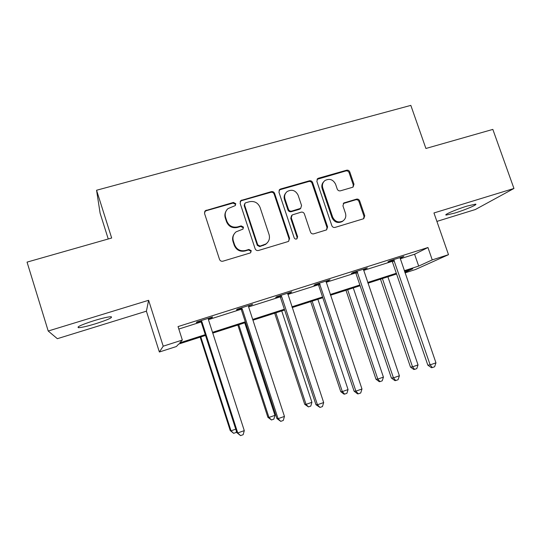 <?xml version="1.0" encoding="UTF-8"?>
<svg xmlns="http://www.w3.org/2000/svg" width="541" height="541" viewBox="0 0 541 541"><rect width="100%" height="100%" fill="white"/><g stroke="black" fill="none" stroke-linecap="round" stroke-linejoin="round"><path stroke-width="0.81" d="M235.775 203.693L233.421 202.435L205.249 210.733L204.532 213.438L219.518 259.396C220.18 260.904 221.323 261.499 222.933 261.188L250.07 253.012L250.578 252.769L251.261 250.699L248.901 249.455L245.411 250.503C240.319 251.491 236.715 249.584 234.598 244.796L233.34 240.975C232.346 237.31 233.266 234.26 236.099 231.839L242.895 229.134L243.497 227.139L241.144 225.888L237.655 226.909C232.562 227.862 228.958 225.949 226.848 221.174L225.604 217.381C224.643 213.918 225.448 210.99 228.025 208.589L235.24 205.607L235.775 203.693M235.443 205.411L235.423 204.322L233.083 203.071L206.026 210.774L204.484 211.977M250.713 252.661L250.862 251.18L248.508 249.942L245.032 250.983L245.411 250.503M243.078 228.978L243.125 227.693L240.779 226.449L237.303 227.47L237.655 226.909M467.059 206.094C456.293 209.353 443.14 215.048 446.224 215.061L454.805 213.066C465.199 209.922 478.467 204.248 475.532 204.146L467.059 206.094M94.188 320.61C81.65 324.661 76.423 327.021 78.513 327.69C81.596 327.575 87.284 326.264 95.581 323.755C107.862 319.792 113.035 317.452 111.115 316.728C108.207 316.803 102.56 318.094 94.188 320.61M352.441 187.335L353.097 187.024L353.976 184.217L349.79 171.97C349.141 170.537 348.079 169.955 346.598 170.219L318.439 178.232L317.662 178.618L316.857 181.37L331.836 225.658C332.485 227.112 333.567 227.693 335.075 227.409L363.762 218.692L364.756 215.771L359.67 200.887C359.021 199.446 357.959 198.872 356.472 199.142L343.853 202.963L342.933 205.823L345.456 213.242C346.355 216.535 345.476 219.132 342.825 221.039C338.335 222.973 334.94 221.648 332.634 217.063L322.774 187.937C321.922 184.907 322.659 182.439 324.979 180.525C329.57 178.232 333.114 179.47 335.596 184.244L337.232 189.066C337.882 190.506 338.957 191.088 340.451 190.817L352.441 187.335M400.198 258.821L414.595 254.256L427.951 247.514L432.245 259.89L448.503 254.676L415.576 269.486L405.033 272.88M48.21 331.018L57.353 338.693L146.408 311.176L148.619 300.289L48.21 331.018L27.05 262.121L111.669 238.013L96.569 190.249L410.829 105.387L425.909 148.477L492.837 129.407L513.95 188.471L433.956 212.958L448.503 254.676M148.619 300.289L163.206 346.186L182.337 340.046L179.761 342.859L205.276 334.656M427.951 247.514L178.036 326.588L182.337 340.046M274.612 193.428C273.962 191.967 272.86 191.372 271.312 191.649L240.88 200.542L240.13 203.274L255.115 248.704C255.778 250.192 256.894 250.787 258.476 250.483L287.961 241.597L288.61 241.3L289.597 238.344L274.612 193.428L274.145 194.084C273.496 192.623 272.4 192.035 270.852 192.312L241.455 200.684L240.163 201.55M280.569 189.012L309.384 180.809C310.899 180.545 311.981 181.127 312.63 182.574L327.609 226.929L326.615 229.864L313.76 233.827C312.231 234.125 311.143 233.536 310.487 232.075L304.394 213.932C303.744 212.478 302.649 211.889 301.121 212.173L292.174 214.939L291.274 217.793L297.624 236.762L296.928 238.824C295.711 239.372 294.791 239.027 294.169 237.797L278.94 192.197L279.724 189.445L280.569 189.012L280.089 189.681L308.816 181.499L309.384 180.809M436.898 221.404L475.329 209.529L513.95 188.471M96.569 190.249L100.105 213.188L108.247 238.987M178.821 329.043L201.124 321.963M208.427 319.65L241.144 309.269M248.603 306.903L280.224 296.874M287.832 294.46L318.406 284.762M326.162 282.307L355.721 272.928M363.606 270.426L392.191 261.364M208.339 318.771L211.91 317.641L212.586 316.985L196.917 321.942L196.363 322.564L200.569 321.232M248.508 306.037L252.654 304.292L237.357 309.134L236.485 309.851L240.596 308.546M287.765 293.168L287.738 293.58L290.497 292.728L291.782 291.897L276.843 296.624L275.673 297.428L279.683 296.157M326.081 281.029L326.061 281.442L328.441 280.705L330.003 279.785L315.41 284.41L313.949 285.296L317.871 284.059M363.518 269.168L363.498 269.574L365.52 268.958L367.353 267.951L353.09 272.468L351.359 273.442L355.194 272.231M400.11 257.577L400.097 257.976L401.767 257.469L403.857 256.387L389.912 260.803L387.924 261.858L391.67 260.667M205.526 335.434L178.638 344.076L176.4 346.524L159.365 352.008L163.206 346.186M146.408 311.176L159.365 352.008M404.283 270.71L418.68 266.084L432.245 259.89M212.518 332.33L245.289 321.8M252.694 319.42L284.37 309.242M291.93 306.815L322.551 296.975M330.253 294.5L359.86 284.985M367.691 282.47L396.323 273.266M404.864 272.394L412.756 268.789L404.533 271.433M396.573 273.996L367.941 283.2M360.11 285.722L330.497 295.244M322.801 297.719L292.181 307.565M284.62 310L252.945 320.184M245.54 322.564L212.769 333.1M414.595 254.256L418.68 266.084M211.91 317.641L211.781 317.236M251.666 305.036L251.538 304.644M290.497 292.728L290.368 292.343M328.441 280.705L328.313 280.319M365.52 268.958L365.391 268.573M401.767 257.469L401.638 257.09M225.942 211.321C224.785 213.418 224.569 215.629 225.286 217.969L225.604 217.381M237.303 227.47C232.224 228.417 228.633 226.51 226.53 221.756L225.286 217.969M234.043 234.165C232.556 236.41 232.211 238.858 233.002 241.489L233.34 240.975M245.032 250.983C239.954 251.964 236.363 250.07 234.253 245.296L233.002 241.489M288.711 241.225L289.083 238.858L274.145 194.084M245.756 202.767L245.114 203.105L244.573 205.025L257.726 244.857L260.072 246.101L265.983 243.93C269.08 241.529 270.108 238.398 269.066 234.544L260.072 207.44C257.983 202.719 254.426 200.819 249.401 201.725L245.756 202.767M244.573 203.889L244.201 205.654L244.573 205.025M267.22 242.882L265.543 244.431L259.653 246.595L257.306 245.357L244.201 205.654M326.561 229.898L326.98 227.47L312.049 183.257C311.406 181.817 310.324 181.228 308.816 181.499M291.525 215.616L290.76 218.375L297.083 237.283L297.624 236.762M296.881 238.858L297.083 237.283M298.098 195.179C295.521 190.276 291.863 189.066 287.129 191.555C284.864 193.509 284.14 195.977 284.979 198.96L288.448 209.333C289.104 210.794 290.199 211.389 291.741 211.098L300.681 208.346L301.567 205.506L298.098 195.179M285.709 193.076C284.16 194.983 283.748 197.154 284.478 199.595L284.979 198.96M300.769 208.278L299.41 209.306L291.22 211.7C289.685 211.984 288.59 211.396 287.934 209.935L284.478 199.595M280.089 189.681L279.048 190.283M323.734 181.735C321.902 183.649 321.381 185.942 322.166 188.599L322.774 187.937M343.163 220.816L342.149 221.6C337.672 223.528 334.284 222.209 331.991 217.638L322.166 188.599M363.572 218.794L364.019 216.346L358.947 201.502C358.304 200.075 357.243 199.494 355.762 199.771L343.258 203.531M352.996 187.091L353.273 184.887L349.101 172.674C348.458 171.254 347.396 170.672 345.915 170.929L317.026 179.341M200.177 337.151L230.229 430.568L231.014 430.819L235.727 429.155M200.806 336.948L231.014 430.819L233.658 433.334L230.229 430.568M236.424 431.312L236.106 432.469L233.658 433.334M201.935 321.848L201.347 322.47L236.863 432.665L237.749 432.942L201.935 321.848L201.157 320.603M244.282 430.636L243.159 434.693L240.549 435.613L237.749 432.942L244.282 430.636L208.468 319.778L208.373 318.318M201.347 322.47L200.278 320.881M240.549 435.613L236.863 432.665M237.837 325.04L267.89 417.307L268.958 417.449L274.956 415.332L244.748 322.821M238.75 324.749L268.958 417.449L271.474 419.965L267.89 417.307M274.956 415.332L273.868 419.119L271.474 419.965M274.672 313.198L304.725 404.33L306.05 404.377L311.92 402.308L281.719 310.926M275.849 312.82L306.05 404.377L308.451 406.9L304.725 404.33M311.92 402.308L310.791 406.075L308.451 406.9M242.267 309.053L241.36 309.77L276.877 418.518L278.081 418.68L242.267 309.053L241.496 307.822M284.451 416.421L283.281 420.452L280.738 421.358L278.081 418.68L284.451 416.421L248.644 307.031L248.535 305.591M241.36 309.77L240.305 308.201M280.738 421.358L276.877 418.518M281.651 296.563L280.441 297.367L315.951 404.702L317.452 404.749L281.651 296.563L280.887 295.345M323.674 402.551L322.463 406.555L319.974 407.434L317.452 404.749L323.674 402.551L287.738 293.58M280.441 297.367L279.399 295.819M319.974 407.434L315.951 404.702M310.71 301.608L340.749 391.643L342.331 391.589L348.066 389.567L317.885 299.301M312.143 301.148L342.331 391.589L344.61 394.118L343.975 394.132L340.749 391.643M348.066 389.567L346.903 393.307L344.61 394.118M345.97 290.267L375.988 379.227L377.814 379.085L383.427 377.111L353.266 287.92M347.647 289.726L377.814 379.085L379.985 381.621L379.248 381.669L375.988 379.227M383.427 377.111L382.23 380.823L379.985 381.621M380.485 279.17L410.477 367.082L412.533 366.852L418.031 364.918L387.89 276.789M382.392 278.554L412.533 366.852L414.602 369.388L413.77 369.469L410.477 367.082M418.031 364.918L416.793 368.61L414.602 369.388M320.116 284.356L318.622 285.249L354.112 391.211L355.904 391.15L319.359 283.159M361.976 388.999L360.719 392.976L358.298 393.841L355.904 391.15L361.976 388.999L326.061 281.442M318.622 285.249L317.587 283.714M358.298 393.841L357.567 393.855L354.112 391.211M357.696 272.434L355.931 273.408L391.393 378.031L393.456 377.868L356.952 271.251M399.393 375.765L398.095 379.714L395.728 380.56L393.456 377.868L399.393 375.765L363.498 269.574M355.931 273.408L354.91 271.893M395.728 380.56L394.889 380.614L391.393 378.031M394.43 260.782L392.401 261.83L427.83 365.148L430.156 364.884L393.686 259.612M435.958 362.835L434.619 366.757L432.3 367.582L430.156 364.884L435.958 362.835L400.097 257.976M392.401 261.83L391.393 260.336M432.3 367.582L431.366 367.677L427.83 365.148M233.083 203.071L233.421 202.435M248.508 249.942L248.901 249.455M240.779 226.449L241.144 225.888M226.53 221.756L226.848 221.174M234.253 245.296L234.598 244.796M206.026 210.774L206.283 210.158M289.083 238.858L289.597 238.344M241.455 200.684L241.82 200.042M270.852 192.312L271.312 191.649M257.306 245.357L257.726 244.857M259.653 246.595L260.072 246.101M263.284 245.506L263.724 245.005M312.049 183.257L312.63 182.574M326.98 227.47L327.609 226.929M290.76 218.375L291.274 217.793M287.934 209.935L288.448 209.333M291.22 211.7L291.741 211.098M299.41 209.306L299.951 208.698M331.991 217.638L332.634 217.063M343.805 203.288L344.482 202.672M355.762 199.771L356.472 199.142M358.947 201.502L359.67 200.887M364.019 216.346L364.756 215.771M317.838 178.929L318.439 178.232M345.915 170.929L346.598 170.219M349.101 172.674L349.79 171.97M353.273 184.887L353.976 184.217M201.435 320.935L200.846 321.564M241.766 308.154L240.867 308.877M281.158 295.67L279.954 296.482M319.623 283.477L318.135 284.377M357.216 271.568L355.451 272.542M393.949 259.923L391.927 260.978M446.224 215.061L446.055 214.574M78.513 327.69L78.235 326.798M204.998 211.342L205.249 210.733M240.522 201.178L240.88 200.542M265.543 244.431L265.983 243.93M300.133 208.954L300.681 208.346M279.237 190.114L279.724 189.445M342.149 221.6L342.825 221.039M343.319 203.45L343.853 202.963M317.067 179.308L317.662 178.618"/></g></svg>
